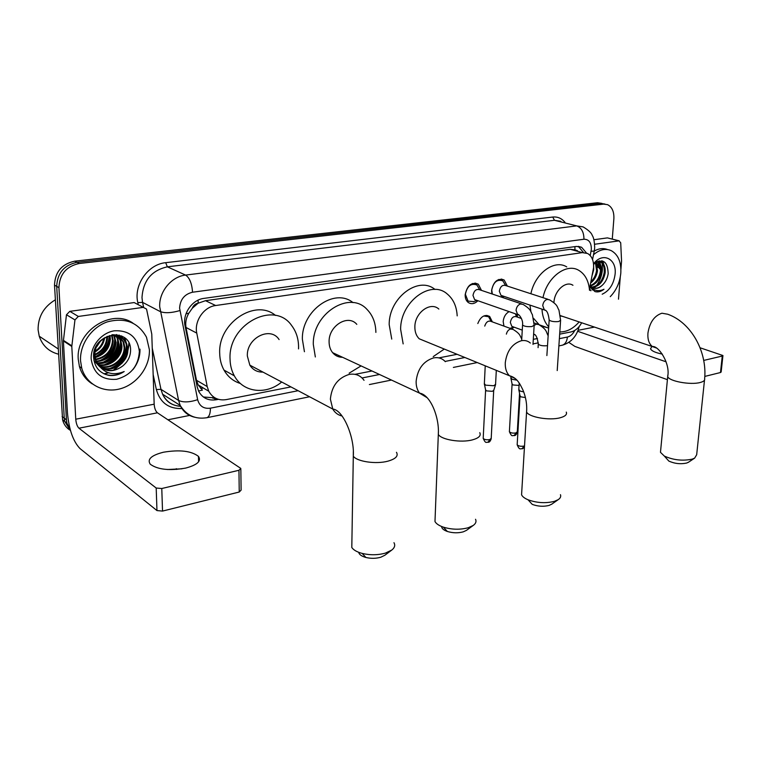 <?xml version="1.0" encoding="UTF-8"?>
<svg xmlns="http://www.w3.org/2000/svg" width="761" height="761" viewBox="0 0 761 761"><rect width="100%" height="100%" fill="white"/><g stroke="black" fill="none" stroke-linecap="round" stroke-linejoin="round"><path stroke-width="1.14" d="M514.065 327.163L511.696 328.885M503.953 326.108L503.183 321.57C503.649 316.976 505.627 313.656 509.109 311.62M477.908 300.738C474.607 303.924 471.382 304.505 468.234 302.478C466.113 300.757 465.095 298.169 465.171 294.707C467.168 285.346 471.535 281.827 478.279 284.157L481.475 290.379M503.944 296.362L502.688 297.541M491.91 293.898L491.587 290.483C493.499 281.437 497.684 277.936 504.134 279.981L507.359 286.098M589.433 289.304L593.57 267.691C593.884 260.842 591.906 256.115 587.635 253.499L582.355 252.623L215.677 305.522C203.919 306.845 194.074 321.132 196.766 333.109L207.201 386.569L208.771 391.24C212.614 398.013 218.474 400.8 226.359 399.592L290.949 386.911M192.295 308.234L198.221 303.125C195.425 303.668 193.446 305.361 192.295 308.234L188.871 313.142C186.141 317.775 185.189 322.55 186.007 327.468L196.49 380.272L198.193 384.971L202.416 390.117L198.545 391.011M574.688 249.798L570.255 249.304L205.508 300.69L198.564 303.078M559.668 334.165L570.902 331.958C575.24 330.949 578.826 327.886 581.67 322.778M355.026 374.336L372.015 370.997M438.84 357.889L457.085 354.303M533.299 339.339L537.466 338.521M516.919 314.35L517.661 317.166M477.822 323.539C480.667 316.481 484.614 314.122 489.656 316.452L492.357 321.884M70.373 430.117L66.911 423.145L66.435 419.853L58.93 287.629L56.704 286.364C57.313 273.113 64.076 265.104 77.004 262.326L600.562 203.425L604.472 203.967L600.562 203.425L77.004 262.326C64.076 265.104 57.313 273.113 56.704 286.364L64.257 418.17L56.704 286.364L54.507 285.118C55.096 271.905 61.841 263.924 74.74 261.166L597.499 202.73L601.913 203.387M70.545 430.697L64.742 421.442L64.257 418.17L64.742 421.442L70.545 430.697M69.593 429.879C66.007 427.454 63.677 424.077 62.583 419.758L54.507 285.118M586.455 252.985L581.613 247.268L576.429 246.412L203.891 298.398C192.133 299.663 182.326 313.836 185.047 325.775L197.185 386.835L198.678 391.297C202.502 398.127 208.381 400.942 216.314 399.744L218.426 399.325M578.284 246.336L583.345 252.329M128.942 343.135L127.658 352.2M120.057 364.947L113.142 370.322M108.062 372.643L106.036 373.27M105.579 373.394L103.886 373.765M602.427 269.622C601.884 275.653 599.858 280.999 596.358 285.67C599.858 280.999 601.884 275.653 602.427 269.622L602.198 263.43L602.427 269.622M595.349 286.897L594.132 288.191L595.349 286.897M593.209 289.047L592.125 289.922L593.209 289.047M601.609 260.804L602.046 262.602L601.609 260.804M58.93 287.629C59.539 274.331 66.321 266.283 79.277 263.487L603.654 204.129L607.554 204.661C612.072 206.973 614.175 211.672 613.87 218.768L612.272 239.059M189.613 415.43L167.924 419.787M598.945 261.413L599.135 262.412M599.345 263.934L599.402 268.766M215.021 397.908L203.349 396.985M594.655 244.262L619.016 240.857L607.411 237.889L619.283 240.847M593.903 239.734L607.411 237.889M568.828 342.374L574.869 346.407L667.407 379.672M722.921 355.691L721.152 371.996L720.477 372.529L722.265 356.043L722.94 355.53L700.072 347.777M704.81 376.419L720.477 372.529M703.716 360.429L722.265 356.043M651.949 346.417L650.531 348.795C651.502 350.926 655.43 352.704 662.336 354.122M666.084 361.808L577.685 331.301M618.484 299.187L620.282 277.023M620.909 269.337L621.556 261.109L620.71 242.788L619.016 240.857M598.213 262.184L598.279 267.615M599.478 266.264L599.411 267.434M593.513 254.716C599.678 249.484 605.632 248.153 611.387 250.721C618.236 254.688 621.376 262.165 620.805 273.151C619.835 282.578 616.315 290.417 610.255 296.676M594.246 251.044C598.888 248.409 603.292 247.905 607.468 249.532M589.87 287.097L595.102 291.634C598.051 292.367 601.009 291.577 603.977 289.247C598.327 291.92 593.713 290.769 590.136 285.775M593.466 288.058C596.634 288.695 599.63 287.706 602.446 285.08C599.059 288.362 595.739 289.199 592.458 287.601L590.184 285.556M602.446 285.08C605.575 282.055 607.487 278.241 608.182 273.637C607.659 261.071 602.788 257.96 593.57 264.305M593.532 263.877C602.569 251.596 616.886 258.711 615.116 274.074C613.775 284.091 609.466 290.797 602.189 294.212M590.85 290.75L589.575 288.571M591.735 287.125C598.365 285.936 602.512 281.113 604.177 272.657C604.643 267.32 603.33 263.696 600.248 261.784L598.232 261.166M589.899 286.964L591.268 287.325M592.153 287.411C599.031 286.555 603.359 281.722 605.138 272.933C605.604 267.587 604.291 263.962 601.209 262.06L597.309 261.537M590.213 285.594C595.711 283.339 599.088 278.669 600.353 271.563C600.8 267.101 599.868 263.744 597.537 261.499M590.574 286.041C596.377 284.015 599.953 279.277 601.304 271.839C601.761 267.035 600.686 263.563 598.07 261.432M590.945 281.76C594.056 278.697 595.93 274.94 596.557 270.478L595.435 262.659M590.688 283.044C594.436 280.048 596.7 275.948 597.499 270.745L596.006 262.269M592.324 274.835L593.723 269.66L593.609 264.904M590.07 286.107L590.783 286.726M597.566 267.263L596.672 261.86M601.361 268.167L599.506 260.842M605.176 269.09L602.788 261.071M600.534 264.714L599.154 260.909M604.339 265.713L602.303 260.937M594.855 291.549C597.946 292.214 600.981 291.444 603.977 289.247M688.753 462.06L686.707 463.04C680.619 464.343 674.674 463.696 668.843 461.08L666.275 458.227M660.634 450.598L660.472 452.319L664.343 456.077C673.437 460.12 682.741 461.137 692.263 459.121L694.65 458.122L696.676 454.745L704.496 380.148M572.947 285.28C565.842 280.381 554.379 290.654 553.941 302.459L553.932 302.64M542.983 297.684C547.092 277.033 566.707 262.545 579.016 270.478C585.18 274.321 588.691 280.942 589.528 290.341M530.902 293.756C534.935 273.323 554.446 259.035 566.755 266.911M560.448 315.939L562.893 316.462M579.15 321.932C573.214 328.695 566.774 332.024 559.82 331.939M548.729 326.84C544.686 322.54 542.441 316.643 541.975 309.147M547.549 327.715L541.366 326.06M548.643 328.096L539.254 324.795L533.528 318.317M530.921 311.687L529.941 305.104M551.925 504.058L549.119 505.409C543.563 506.797 537.941 506.455 532.262 504.391L528.02 499.768C536.905 502.983 545.694 503.506 554.398 501.347L558.165 499.682C560.381 498.208 561.142 496.533 560.457 494.679M521.761 491.635L521.57 494.783C522.427 496.648 524.567 498.312 528.02 499.768M438.831 309.061C430.536 301.213 414.812 312.638 414.869 326.745C414.802 331.844 416.238 335.858 419.206 338.788L426.417 341.737M403.159 343.905L400.619 329.228C400.429 301.679 430.907 279.258 447.211 293.965C453.328 299.054 456.648 306.36 457.19 315.882M391.744 339.092L389.175 324.567C388.909 297.646 418.56 275.539 434.988 289.456M444.291 349.061L433.247 356.595M435.149 517.271L434.988 521.561C436.253 523.796 439.049 525.661 443.387 527.154C451.901 529.685 460.205 529.875 468.3 527.715L473.247 525.432L466.455 530.36L463.278 531.834C458.103 533.223 452.805 533.1 447.363 531.473C443.625 530.141 441.694 528.486 441.599 526.488M356.804 324.357C348.091 313.846 328.628 325.803 329.094 341.718C329.104 346.065 330.274 349.718 332.633 352.666C335.249 355.758 338.569 357.309 342.583 357.299M315.339 356.966L313.313 344.467C312.314 313.418 349.946 289.931 367.173 309.594C372.814 315.454 375.715 323.054 375.877 332.395M304.429 351.725L302.383 339.368C301.413 310.716 334.688 287.297 353.028 302.64M361.066 365.908L349.137 373.175M473.247 525.432C475.815 523.558 476.576 521.504 475.539 519.268M391.535 550.241L384.857 555.254L380.757 557.242C375.963 558.593 371.007 558.669 365.908 557.471C361.589 556.272 359.182 554.55 358.678 552.305M351.896 541.946L351.801 547.492C353.532 550.051 357.004 552.029 362.207 553.428C370.217 555.292 377.97 555.178 385.475 553.085L391.858 550.003C394.702 547.692 395.406 545.257 393.97 542.698M279.097 339.577C270.516 325.822 246.393 337.97 247.344 355.986L249.827 365.137C252.918 369.932 257.294 372.243 262.964 372.091M281.684 382.012C266.131 395.168 243.244 392.666 234.331 375.829C231.591 370.845 230.164 365.232 230.041 359.011C228.081 323.882 274.616 299.977 291.777 325.727C296.267 331.701 298.531 338.807 298.569 347.045L298.521 348.899M240.438 383.515C233.37 381.309 227.891 376.847 224.01 370.112C221.28 365.175 219.843 359.63 219.701 353.475C217.96 322.949 255.382 298.293 275.52 315.444M251.625 366.098L250.835 366.612M505.532 285.394L502.802 280.828C497.114 279.021 493.432 282.093 491.749 290.065L492.338 294.041M547.968 299.301L505.97 285.641C502.555 284.538 500.329 286.393 499.311 291.197L500.966 295.363L502.574 295.905M479.62 289.656L476.928 284.995C470.983 282.94 467.13 286.031 465.371 294.279L468.072 301.128L473.846 301.603M521.418 303.858L479.944 289.865C476.376 288.6 474.046 290.464 472.981 295.449L474.617 299.587L476.405 300.215M523.711 391.905L520.153 391.097L518.821 389.442M525.432 397.527L521.009 396.89L520.01 395.749M516.319 316.357L515.406 313.817M521.466 318.507L516.947 316.918C513.589 315.777 511.382 317.603 510.317 322.407L511.83 326.355L513.38 326.916M513.732 327.049L510.574 328.181M491.054 321.285L488.581 316.7L483.72 315.996M511.544 328.876L491.53 321.589C488.467 320.248 486.203 321.76 484.728 326.098M516.89 380.158L512.172 379.311L510.888 377.779M518.736 385.399L513.009 384.971L512.058 383.905M495.649 384.381L493.632 385.751L485.566 385.152L484.357 383.582M495.487 384.895L493.756 390.326L492.3 391.325L486.488 390.888L485.575 389.803M167.353 469.518L181.946 468.805M185.636 468.091C197.299 464.961 201.57 461.061 198.469 456.381C191.372 450.912 179.71 449.532 163.482 452.215C151.382 455.278 146.978 459.273 150.259 464.22C157.632 469.613 169.427 470.907 185.636 468.091M78.335 316.443L143.287 307.368L134.183 302.564L69.812 311.354L78.335 316.443L74.959 319.905L71.8 346.445L63.391 340.966L67.444 412.852C68.985 429.613 73.189 441.532 80.038 448.6L156.966 510.574L156.195 488.029L78.944 428.205C77.213 426.464 76.148 423.468 75.758 419.197L71.8 346.445M63.391 340.966L66.464 314.759L69.812 311.354M240.847 469.337L241.104 490.122L239.239 492.025L238.954 470.279L240.837 468.443L157.441 412.804C155.577 411.178 154.493 408.305 154.169 404.196L151.772 334.098L146.692 309.765L146.416 308.985L143.287 307.368M156.195 488.029L161.779 488.514L162.531 511.078L239.239 492.025M162.531 511.078L156.966 510.574M161.779 488.514L238.954 470.279M58.502 354.188C48.866 351.687 42.445 345.694 39.23 336.21L38.098 329.884C37.964 316.842 43.71 306.816 55.353 299.805M80.552 360.866C79.61 344.448 91.52 327.24 107.396 321.855C125.204 317.251 138.226 322.36 146.483 337.19L149.394 349.689C150.041 366.574 137.341 383.934 120.647 388.681C103.991 393.599 86.269 384.581 81.722 368.096L80.552 360.866M92.338 383.934C85.955 379.882 81.655 374.089 79.429 366.545L78.259 359.335C75.577 331.301 111.639 308.081 132.871 323.083M108.68 375.344C114.131 376.058 119.306 374.783 124.195 371.53C113.76 375.772 105.275 373.708 98.749 365.337C105.95 372.3 113.988 372.471 122.873 365.87C127.781 361.732 130.35 356.671 130.569 350.659C131.491 326.098 91.71 332.586 93.603 357.366C94.488 367.106 99.51 373.099 108.68 375.344M139.368 351.316C138.464 365.946 130.882 375.268 116.623 379.282C102.041 380.329 93.565 373.613 91.187 359.135C90.426 345.998 101.527 332.595 114.511 330.778C129.104 330.207 137.389 337.056 139.368 351.316M100.404 367.049C111.696 373.004 127.829 361.77 127.087 349.071L126.031 343.582C123.339 337.599 118.678 334.65 112.029 334.735M93.955 360.581L99.729 366.764M100.728 367.325C111.972 373.699 128.599 362.426 127.829 349.518L126.783 344.029C121.227 327.211 92.89 336.98 95.03 355.948L95.915 360.305L98.749 365.337M99.187 365.841C110.602 370.198 124.709 359.154 124.119 347.282L123.063 341.813L119.011 336.172M99.482 366.155C110.887 370.902 125.489 359.801 124.861 347.729L123.805 342.26L119.41 336.333M98.083 364.471C109.375 367.316 121.636 356.595 121.17 345.513L120.114 340.062L117.337 335.63M98.35 364.823C109.698 368.039 122.397 357.232 121.912 345.951L120.856 340.5L117.765 335.744M97.094 362.93C109.793 362.436 116.842 356.043 118.259 343.753L117.204 338.331L115.548 335.278M97.322 363.33C108.366 365.118 119.372 354.721 118.982 344.191L117.926 338.759L116.005 335.344M96.257 361.199C107.919 359.687 114.283 353.294 115.368 342.012L113.636 335.154M96.447 361.646C108.385 360.381 114.93 353.979 116.091 342.45L114.131 335.163M95.591 359.249C106.064 356.861 111.696 350.545 112.504 340.291L111.582 335.287M95.734 359.753C106.521 357.575 112.352 351.23 113.218 340.719L112.114 335.221M95.135 357.004C104.247 353.894 109.089 347.758 109.66 338.578L109.346 335.725M95.23 357.594C104.695 354.655 109.746 348.462 110.364 339.006L109.926 335.582M94.982 354.35C102.526 350.688 106.473 344.866 106.844 336.885L106.835 336.6M94.982 355.064C102.944 351.525 107.13 345.608 107.539 337.304L107.491 336.333M95.353 350.945C99.919 347.853 102.754 343.62 103.829 338.245M95.182 351.905C100.566 348.595 103.724 343.867 104.657 337.722M96.609 346.921L100.604 340.947M94.821 349.594L94.307 355.482L95.192 359.829L99.368 366.279M118.668 335.905L116.718 334.64M119.068 336.077L116.509 334.621M117.023 335.306L116.252 334.593M117.441 335.439L116.481 334.612M101.746 368.096C108.852 371.863 115.891 371.121 122.873 365.87M95.962 356.776C104.247 352.486 108.766 345.827 109.527 336.8M101.251 360.467C109.86 356.091 114.502 349.242 115.196 339.92M114.312 336.609L115.025 337.037L114.683 335.192M103.934 362.341C112.695 357.917 117.403 350.973 118.06 341.508M117.204 338.331L117.869 338.626M106.645 364.224C115.567 359.753 120.333 352.714 120.951 343.106M120.78 340.462L119.829 336.524M119.8 336.448L119.249 335.125M121.446 335.905L122.492 337.589L121.779 336.058M112.133 368.039C121.379 363.482 126.269 356.253 126.821 346.35M126.649 343.953L124.794 337.913M93.841 357.29L94.488 357.042M95.106 356.785C104.029 352.333 108.718 345.323 109.175 335.772M99.158 360.942C109.517 356.395 114.721 348.747 114.787 338.027M114.664 336.819L114.369 335.173M101.86 362.797C112.352 358.203 117.622 350.488 117.641 339.634M117.527 338.521L117.365 337.513M104.58 364.662C115.225 360.039 120.542 352.238 120.523 341.251M120.419 340.243L119.487 336.372M119.448 336.267L118.944 335.049M110.098 368.438C121.028 363.748 126.45 355.787 126.374 344.543M126.278 343.734L124.366 337.589M105.284 374.374C111.762 376.276 118.069 375.325 124.195 371.53M185.988 313.855L188.871 313.142M577.504 250.73L574.907 249.77L574.926 246.621M212.937 398.298L213.118 396.624M198.221 303.125L198.05 300.167M570.255 249.304L582.355 252.623M196.49 380.272L207.201 386.569M186.007 327.468L196.766 333.109M205.508 300.69L215.677 305.522M200.714 388.49L203.311 388.005M74.74 261.166L79.277 263.487M597.499 202.73L603.654 204.129M62.107 416.495L66.435 419.853M590.222 255.563L591.345 249.313C591.364 242.597 588.89 239.239 583.944 239.23L192.543 292.224C184.504 294.174 180.195 299.482 179.596 308.157L197.641 399.687C199.477 406.174 203.739 409.009 210.407 408.181L298.112 390.707M194.683 417.228C188.043 415.677 183.211 411.739 180.195 405.413L178.597 400.448L159.705 306.769C158.897 291.748 171.444 276.5 185.589 275.082L576.733 225.893L583.107 226.892C588.491 230.117 591.535 232.961 592.248 235.425C593.647 237.346 594.455 241.399 594.674 247.582M138.255 304.676L137.817 302.621C133.498 284.956 148.11 264.191 165.698 262.688L552.743 217.047L554.474 220.29L576.733 225.893C581.528 227.796 583.934 232.238 583.944 239.23M192.543 292.224C191.924 283.463 189.603 277.755 185.589 275.082L167.353 266.826C151.515 270.421 143.058 280.704 141.993 297.665L142.564 302.374L160.267 311.591C164.956 313.342 171.491 313.009 179.872 310.574M552.743 217.047C557.642 216.571 561.713 218.34 564.957 222.336M560.838 221.299L554.474 220.29L167.353 266.826L165.698 262.688M181.917 408.543C168.609 408.923 160.086 402.588 156.357 389.546L153.151 374.517M197.641 399.687C189.584 402.341 183.239 402.588 178.597 400.448L160.98 389.356L162.578 394.217C166.326 401.741 172.386 405.794 180.738 406.355M137.817 302.621L142.564 302.374L143.62 307.339M152.248 348.11L160.98 389.356L156.357 389.546M362.065 377.97L379.511 374.488M445.099 361.427L464.866 357.489M533.023 343.905L538.322 342.85M559.364 338.655L567.392 337.056C570.446 336.314 572.919 334.098 574.793 330.407M210.407 408.181C210.397 413.461 209.256 416.628 206.982 417.684L206.202 417.837M567.392 337.056C566.955 341.404 565.28 344.115 562.369 345.19L561.447 345.38M591.078 251.263L594.236 251.082L594.636 248.172M213.679 398.165L216.314 399.744M578.075 330.312L594.484 327.087M599.183 260.909L599.297 261.394M599.307 261.451L599.592 262.992M599.811 265.066L599.782 268.871M560.4 315.625L652.462 346.588C658.236 345.332 670.47 363.168 667.711 376.495C668.567 381.147 690.512 385.256 700.215 382.488C703.573 381.603 705.047 380.367 704.638 378.788C707.283 351.639 691.188 322.455 667.673 314.217L661.927 313.218C654.327 315.748 649.656 322.388 647.934 333.137C647.516 339.444 649.028 343.924 652.462 346.588L656.277 347.958M660.472 452.319L667.854 375.011M530.369 343.04C527.839 340.861 524.833 340.091 521.371 340.719C512.201 343.658 506.836 351.021 505.266 362.788C505.047 368.314 506.426 372.624 509.404 375.725L515.406 378.645M566.279 412.101C567.249 414.507 565.214 416.4 560.163 417.77C549.366 420.785 528.619 417.133 526.574 411.948L526.736 409.256M445.337 361.694C442.236 358.336 438.326 357.071 433.618 357.889C423.411 361.104 417.58 368.904 416.134 381.309C416.029 386.046 417.171 389.984 419.539 393.123L427.178 397.737M479.763 432.667C481.256 435.692 478.812 438.098 472.419 439.877C461.061 443.007 441.142 439.753 438.317 434.388L438.431 430.736M364.034 380.329C360.457 375.354 355.53 373.375 349.232 374.402C337.97 377.884 331.682 386.122 330.379 399.125L332.776 409.057C334.964 412.785 338.055 415.097 342.05 416.001M396.462 452.3C398.593 455.982 395.701 458.95 387.815 461.195C375.982 464.41 356.88 461.594 353.304 456.181L353.323 451.482M549.195 319.553L549.166 320.048C550.907 321.418 554.037 321.922 558.555 321.561L560.61 320.286L558.955 310.127C556.729 306.588 558.403 305.342 549.547 299.815L547.073 299.406C544.61 300.319 543.164 302.393 542.745 305.646L544.362 309.946L545.77 310.478M524.529 445.889L523.968 446.079C520.743 446.555 518.479 446.127 517.166 444.795L517.204 444.281M522.046 448.828L523.968 446.079M522.598 324.5L522.56 325.052C524.319 326.421 527.468 326.926 531.996 326.545L534.165 325.175L532.415 314.75C530.151 311.097 531.663 309.86 523.178 304.457L520.505 303.972C517.956 304.904 516.472 307.025 516.063 310.326L517.67 314.607L519.192 315.216M548.148 335.791C545.856 331.549 547.292 329.941 538.817 324.605L536.305 324.176L534.232 325.432M547.511 345.656L547.302 345.694C542.945 346.074 539.939 345.57 538.284 344.172L538.322 343.668M538.075 347.653L538.284 344.172C537.342 337.446 535.782 334.136 533.613 334.241L534.954 334.783M519.544 393.399L517.309 431.734L515.977 432.933C512.847 433.38 510.65 432.98 509.394 431.725L509.423 431.249M514.113 435.644L515.977 432.933M521.751 338.949C519.649 335.525 520.619 334.155 513.237 329.494L510.536 328.99C508.424 329.722 507.035 331.435 506.369 334.127M493.689 390.631L491.216 438.307L489.818 439.592C486.669 440.058 484.462 439.658 483.197 438.393L483.225 437.87M487.982 442.331L489.818 439.592M78.944 428.205L157.441 412.804M75.758 419.197L154.169 404.196M63.41 340.348L71.819 345.817M74.959 319.905L66.464 314.759M129.246 343.801L127.058 354.883M122.34 362.883L113.998 370.169M108.49 372.785L106.721 373.347M106.217 373.489L104.247 373.936M139.976 349.147C140.138 356.576 137.808 363.377 132.975 369.551M198.193 384.971L208.771 391.24M504.134 279.981L501.204 279.04M478.279 284.157L475.007 283.063M489.656 316.452L486.679 315.387M62.583 419.758L66.911 423.145M578.408 246.402L581.613 247.268M605.005 204.091L604.472 203.967M309.546 396.766L206.982 417.684C195.444 419.587 186.521 415.496 180.195 405.413L162.578 394.217C166.098 401.76 172.129 405.775 180.671 406.25M369.38 384.562L391.458 380.053M453.366 367.43L477.252 362.559M558.878 345.903L562.369 345.19C571.13 342.564 576.733 336.343 579.178 326.536M592.553 259.539L594.198 251.301M601.209 262.06L600.248 261.784M599.183 261.432L599.421 262.764M599.63 264.59L599.63 268.795M668.843 461.08L664.343 456.077M688.248 462.393L694.65 458.122M419.206 338.788L509.404 375.725C517.128 377.703 519.858 383.744 523.064 390.279C525.994 397.613 527.164 404.833 526.574 411.948L521.57 494.783M551.544 504.334L558.165 499.682M447.363 531.473L443.387 527.154M332.633 352.666L419.539 393.123C430.821 394.769 439.544 418.217 438.317 434.388L434.988 521.561M365.908 557.471L362.207 553.428M249.827 365.137L332.776 409.057C343.021 409.703 354.683 437.175 353.304 456.181L351.801 547.492M234.331 375.829L224.01 370.112M500.215 280L498.636 279.487M546.874 355.568L549.166 320.048C548.415 313.446 546.817 310.079 544.362 309.946L500.966 295.363M502.992 296.048L500.843 296.914M560.572 320.771L557.214 370.569M524.434 447.401L522.503 448.714C520.21 448.372 519.734 450.693 517.166 444.795L520.01 396.148M474.036 284.034L472.448 283.501M521.704 339.825L522.56 325.052C523.444 319.049 517.88 313.009 517.67 314.607L474.617 299.587M519.192 383.097L518.783 390.079M520.115 396.31L518.926 390.298M468.072 301.128L466.541 300.585M476.843 300.367L473.399 301.784M534.136 325.708L532.995 344.4M534.165 322.968L537.295 324.072M511.83 326.355L522.265 330.131M517.29 432.181C516.472 434.464 515.558 435.587 514.531 435.549C512.239 435.111 512.058 437.604 509.394 431.725L512.067 384.276M485.794 315.701L485.242 315.501M510.935 376.99L510.859 378.36M512.163 384.419L510.983 378.559M491.206 438.802C490.388 441.123 489.456 442.265 488.4 442.236C486.174 441.799 485.927 444.319 483.197 438.393L485.594 390.212M485.233 365.822L484.329 384.229M485.699 390.374L484.472 384.438M496.305 370.36L495.582 384.172M176.295 468.681L176.647 469.432M198.592 461.794L198.469 456.381M126.783 344.029L126.031 343.582M123.805 342.26L123.063 341.813M120.856 340.5L120.114 340.062M95.915 360.305L95.192 359.829M81.722 368.096L79.429 366.545M58.197 348.928L39.23 336.21"/></g></svg>
